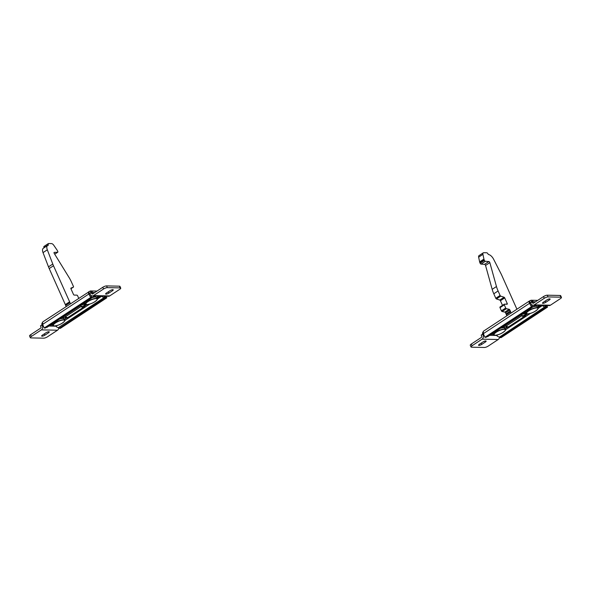 <?xml version="1.0" encoding="UTF-8"?>
<svg xmlns="http://www.w3.org/2000/svg" width="591" height="591" viewBox="0 0 591 591"><rect width="100%" height="100%" fill="white"/><g stroke="black" fill="none" stroke-linecap="round" stroke-linejoin="round"><path stroke-width="0.89" d="M531.715 302.26L530.009 302.54L529.492 300.945L483.711 331.034A2.933 1.426 -123.3 0 0 483.394 332.6L483.327 333.686L484.938 337.291L531.405 306.751L529.144 302.526A2.933 1.426 56.7 0 1 529.344 301.063L530.851 300.331A2.933 2.43 -88.8 0 1 531.494 300.243A2.933 2.43 -88.8 0 1 532.905 300.826L532.89 301.757L530.504 302.673L530.969 303.708A2.933 2.43 91.2 0 0 533.052 305.229A2.933 2.43 91.2 0 0 534.264 304.867L544.274 298.292A2.933 0.813 -24.1 0 1 548.056 296.918L560.918 297.184A2.933 0.813 -24.1 0 1 561.45 297.399A2.933 0.813 -24.1 0 1 560.408 298.632L550.406 305.215L534.264 304.867M561.45 297.399L560.682 295.685A2.933 0.813 -24.1 0 0 560.15 295.47L547.288 295.197A2.933 0.813 -24.1 0 0 543.506 296.579L533.496 303.153A0.975 0.813 91.2 0 1 532.395 302.762L531.937 301.735M533.082 301.705L535.535 301.809M531.752 301.853A1.226 0.591 56.7 0 0 531.671 301.639L532.905 300.826M533.052 305.229L549.187 305.569A2.933 2.43 -88.8 0 0 550.406 305.215M543.299 302.274L546.874 299.925A2.201 0.613 -24.1 0 1 548.884 299.016A2.201 0.613 -24.1 0 1 550.11 299.053A2.201 0.613 -24.1 0 1 549.335 299.977L545.759 302.326A2.201 0.613 -24.1 0 1 543.742 303.227A2.201 0.613 -24.1 0 1 542.516 303.198A2.201 0.613 -24.1 0 1 543.299 302.274M482.552 334.203L483.416 333.354M483.386 331.514A2.933 2.43 -88.8 0 0 482.537 333.93M529.144 302.526L530.688 302.555L530.888 303.168L530.688 302.555M483.327 333.686L529.795 303.146L530.725 303.168M534.56 305.968L535.601 305.288M546.845 305.525L547.547 307.091L501.079 337.638L499.986 337.609L546.453 307.069L545.752 305.495M482.611 334.159L481.185 335.097L481.643 336.131A0.975 0.813 91.2 0 1 481.31 337.461L471.308 344.036L472.076 345.75L482.079 339.175A2.933 2.43 91.2 0 0 483.076 335.193L482.611 334.159L483.549 334.181M484.938 337.291L486.038 337.321L532.498 306.773L531.405 306.751M531.472 304.483L532.498 306.773M487.021 336.671L487.228 336.678A4.403 2.142 56.7 0 0 487.922 336.493L533.673 306.419A4.403 2.142 56.7 0 0 534.242 305.333A1.958 0.953 56.7 0 1 534.249 305.259M532.417 306.589L532.979 306.603A4.403 2.142 56.7 0 0 533.673 306.419M534.109 305.857A4.107 1.138 -24.1 0 1 535.18 305.274M537.404 306.877L538.504 306.153L538.135 305.34M539.509 305.37A4.107 1.138 -24.1 0 1 538.504 306.153M542.361 305.429A1.958 0.953 -123.3 0 1 542.442 305.503L538.024 308.406M544.872 305.481L545.493 306.862L544.872 306.855A4.403 2.142 -123.3 0 1 542.442 305.503M544.872 306.855L499.742 336.936L545.493 306.862M499.122 336.929A4.403 2.142 -123.3 0 1 496.691 335.577A1.958 0.953 -123.3 0 0 496.196 335.186M547.547 307.091L546.453 307.069M499.683 336.936L499.986 337.609M506.819 315.845L506.406 314.767A9.788 4.75 -123.3 0 0 506.051 313.91L505.549 312.794A0.783 0.377 56.7 0 0 504.869 312.107L502.106 311.523A0.783 0.377 -123.3 0 1 501.419 310.836L500.001 307.66A0.783 0.377 -123.3 0 1 500.008 307.017A0.783 0.377 -123.3 0 1 500.134 306.98L504.219 304.299M502.505 305.377L500.422 300.73A0.783 0.377 56.7 0 0 499.787 300.051L496.44 298.95A0.783 0.377 -123.3 0 1 495.805 298.27L493.795 293.786A19.569 9.508 -123.3 0 1 492.177 289.346L485.543 265.448A0.975 0.473 56.7 0 0 484.554 264.354L488.846 261.532A0.975 0.473 -123.3 0 1 489.836 262.626L496.47 286.524A19.569 9.508 56.7 0 0 498.08 290.964L500.089 295.456A0.783 0.377 56.7 0 0 500.732 296.128L504.071 297.229A0.783 0.377 -123.3 0 1 504.714 297.908L507.233 303.545A0.783 0.377 -123.3 0 1 507.226 304.188A0.783 0.377 -123.3 0 1 507.1 304.217L504.418 304.166A0.783 0.377 56.7 0 0 504.3 304.195A0.783 0.377 56.7 0 0 504.293 304.838L505.711 308.014A0.783 0.377 56.7 0 0 506.398 308.701L509.154 309.285A0.783 0.377 -123.3 0 1 509.841 309.972L510.336 311.088L506.051 313.91M516.918 309.204L501.707 275.192A19.569 9.508 56.7 0 0 500.887 273.485L493.603 259.213A5.873 2.852 56.7 0 0 488.439 254.514L488.085 254.078A1.47 0.717 56.7 0 0 486.688 252.771L483.726 252.712A2.933 1.426 56.7 0 0 483.261 252.83A2.933 1.426 56.7 0 0 482.936 254.352L483.926 259.08A2.933 1.426 56.7 0 0 484.228 259.988L479.936 262.803L480.128 263.224A0.975 0.473 -123.3 0 0 481.037 264.096L484.554 264.354M479.936 262.803A2.933 1.426 -123.3 0 1 479.641 261.902L478.644 257.166A2.933 1.426 -123.3 0 1 478.976 255.652L483.261 252.83M484.228 259.988L484.413 260.409A0.975 0.473 56.7 0 0 485.329 261.274L488.846 261.532M511.112 313.023L510.69 311.945A9.788 4.75 56.7 0 0 510.336 311.088M537.751 307.652L541.171 305.399M500.717 328.079A6.169 1.707 -24.1 0 1 503.443 327.606L504.825 328.138A6.361 1.766 155.9 0 0 503.665 327.68L500.747 328.064M503.613 327.613A6.169 1.707 -24.1 0 1 504.241 327.746M526.153 312.875L523.323 313.223M503.2 326.446L503.872 326.867A0.975 0.813 91.2 0 1 504.182 326.757M533.274 306.677L536.052 306.197L537.352 306.759A6.361 1.766 155.9 0 0 536.192 306.301L535.971 306.227A6.161 1.707 155.9 0 0 533.245 306.699M536.768 306.367A6.161 1.707 155.9 0 0 536.14 306.234M541.437 305.259L537.854 307.889M472.076 345.75A2.933 0.813 -24.1 0 0 471.034 346.983A2.933 0.813 -24.1 0 0 471.574 347.198L484.428 347.471A2.933 0.813 -24.1 0 0 488.218 346.097L498.22 339.515A2.933 2.43 -88.8 0 0 499.506 336.936M471.034 346.983L470.266 345.27A2.933 0.813 -24.1 0 1 471.308 344.036M521.491 314.427A0.975 0.473 -123.3 0 1 521.676 314.567L504.906 325.597C503.687 326.284 503.547 326.683 504.485 326.786L505.94 327.141M504.721 325.449A0.975 0.473 -123.3 0 1 504.906 325.597L506.354 325.951L505.948 327.185L506.686 327.281A3.435 2.844 91.2 0 1 505.977 327.155M525.192 312.853A0.975 0.813 -88.8 0 0 524.801 313.437L521.676 314.567L521.868 315.749L506.354 325.951A3.435 1.67 -123.3 0 0 508.105 326.86A3.435 2.844 91.2 0 1 506.686 327.281L507.071 327.288A3.435 2.844 91.2 0 1 507.063 327.288A3.435 2.844 91.2 0 1 506.879 327.274M526.278 313.156A0.975 0.813 -88.8 0 0 526.145 313.466L524.801 313.437L524.993 314.619A3.428 2.054 170.8 0 1 521.868 315.749A3.435 1.67 -123.3 0 0 523.611 316.658A3.435 2.844 -88.8 0 0 524.993 314.619L525.377 314.626A3.435 2.844 -88.8 0 1 523.995 316.673A3.435 1.67 56.7 0 0 524.535 316.525A3.435 1.67 56.7 0 0 524.564 316.51L525.502 315.564A3.428 1.226 -146.3 0 0 525.377 314.626L526.411 313.429M525.502 315.564L526.736 313.703M481.783 344.383A2.201 0.613 -24.1 0 1 479.766 345.284A2.201 0.613 -24.1 0 1 478.54 345.255A2.201 0.613 -24.1 0 1 479.323 344.331L482.899 341.982A2.201 0.613 -24.1 0 1 484.908 341.073A2.201 0.613 -24.1 0 1 486.134 341.11A2.201 0.613 -24.1 0 1 485.359 342.034L481.783 344.383L481.207 343.09M509.021 326.727L507.063 327.288A3.435 2.844 91.2 0 0 508.489 326.867L523.995 316.673L508.489 326.867A3.435 1.67 56.7 0 0 509.021 326.727L524.535 316.525M41.895 324.865L42.36 325.892A2.933 2.43 91.2 0 1 41.363 329.881L57.504 330.221L47.494 336.796A2.933 0.813 -24.1 0 1 43.712 338.17L30.85 337.904A2.933 0.813 -24.1 0 1 30.318 337.69L29.55 335.976A2.933 0.813 -24.1 0 1 30.592 334.742L40.594 328.16A0.975 0.813 91.2 0 0 40.927 326.83L40.469 325.804L42.833 324.88M41.835 324.902L42.7 324.06M42.67 322.213A2.933 2.43 -88.8 0 0 41.821 324.636M57.504 330.221A2.933 2.43 -88.8 0 0 58.79 327.636M30.318 337.69A2.933 0.813 -24.1 0 1 31.36 336.456L41.363 329.881M48.469 332.814L44.894 335.163A2.201 0.613 -24.1 0 1 42.884 336.072A2.201 0.613 -24.1 0 1 41.658 336.043A2.201 0.613 -24.1 0 1 42.434 335.112L46.009 332.763A2.201 0.613 -24.1 0 1 48.019 331.861A2.201 0.613 -24.1 0 1 49.252 331.891A2.201 0.613 -24.1 0 1 48.469 332.814L48.041 331.854M92.366 292.412L92.189 291.533A2.933 2.43 -88.8 0 0 90.778 290.949A2.933 2.43 -88.8 0 0 90.135 291.038L42.995 321.74A2.933 1.426 -123.3 0 0 42.678 323.299L42.611 324.393L44.222 327.998L90.689 297.458L91.782 297.48L45.315 328.02L44.222 327.998M90.689 297.458L88.428 293.225L89.972 293.262L90.172 293.875L89.972 293.262M90.999 292.966L89.293 293.247L88.628 291.762A2.933 1.426 56.7 0 0 88.428 293.225M106.129 296.224L106.831 297.798L105.73 297.775L105.028 296.202M58.967 327.643L59.27 328.315L60.363 328.337L106.831 297.798M93.843 296.675L94.885 295.988M42.611 324.393L89.071 293.853L90.009 293.867M91.036 292.56A1.226 0.591 56.7 0 0 90.948 292.338L92.189 291.533M91.221 292.442L89.788 293.38L90.253 294.407A2.933 2.43 91.2 0 0 92.329 295.936A2.933 2.43 91.2 0 0 93.548 295.574L103.551 288.999A2.933 0.813 -24.1 0 1 107.34 287.625L120.195 287.891A2.933 0.813 -24.1 0 1 120.734 288.105L119.966 286.384A2.933 0.813 -24.1 0 0 119.426 286.177L106.572 285.904A2.933 0.813 -24.1 0 0 102.782 287.278L92.78 293.86A0.975 0.813 91.2 0 1 91.679 293.468L91.221 292.442L94.819 292.515M59.27 328.315L105.73 297.775M96.688 297.583L97.788 296.859L97.419 296.039M98.793 296.069A4.107 1.138 -24.1 0 1 97.788 296.859M101.645 296.135A1.958 0.953 -123.3 0 1 101.726 296.209L97.308 299.112M104.156 296.187L104.777 297.569L104.156 297.554A4.403 2.142 -123.3 0 1 101.726 296.209M104.777 297.569L58.406 327.628A4.403 2.142 -123.3 0 1 55.975 326.284A1.958 0.953 -123.3 0 0 55.48 325.892M46.305 327.377L46.512 327.377A4.403 2.142 56.7 0 0 47.206 327.2L92.95 297.125A4.403 2.142 56.7 0 0 93.526 296.039A1.958 0.953 56.7 0 1 93.533 295.958M46.512 327.377L91.701 297.295M92.262 297.303A4.403 2.142 56.7 0 0 92.95 297.125M93.393 296.564A4.107 1.138 -24.1 0 1 94.464 295.98M90.755 295.19L91.782 297.48M78.714 298.256L77.635 295.84A0.783 0.377 56.7 0 0 76.889 295.145L74.207 295.086A0.783 0.377 -123.3 0 1 73.461 294.392L70.942 288.763A0.783 0.377 -123.3 0 1 70.95 288.113A0.783 0.377 -123.3 0 1 70.986 288.098L73.395 287.115A0.783 0.377 56.7 0 0 73.432 287.1A0.783 0.377 56.7 0 0 73.439 286.458L71.43 281.966A19.569 9.508 56.7 0 0 69.066 277.511L54.239 253.436A0.975 0.473 -123.3 0 1 54.128 252.409A0.975 0.473 -123.3 0 1 54.269 252.372L54.04 252.52M44.081 247.777L44.015 247.622A1.47 0.717 -123.3 0 1 44.029 246.41L48.314 243.595A1.47 0.717 56.7 0 1 48.543 243.529L51.513 243.595A2.933 1.426 56.7 0 1 53.796 245.295L57.061 250.082A2.933 1.426 56.7 0 1 57.571 250.983L57.755 251.404A0.975 0.473 56.7 0 1 57.748 252.217A0.975 0.473 56.7 0 1 57.615 252.254L54.269 252.372M48.314 243.595A1.47 0.717 56.7 0 0 48.299 244.8L48.336 245.235A5.873 2.852 56.7 0 0 47.59 245.472A5.873 2.852 56.7 0 0 47.317 249.801L52.784 264.037A19.569 9.508 56.7 0 0 53.493 265.743L49.208 268.558L65.335 304.616A9.788 4.75 -123.3 0 1 65.69 305.466L66.103 306.552M70.395 303.73L69.974 302.651A9.788 4.75 56.7 0 0 69.62 301.794L53.493 265.743M49.208 268.558A19.569 9.508 -123.3 0 1 48.492 266.851L43.025 252.623A5.873 2.852 -123.3 0 1 43.298 248.294L47.59 245.472M92.551 297.384L95.336 296.904L96.636 297.465A6.361 1.766 155.9 0 0 95.476 297.007L95.254 296.926A6.161 1.707 155.9 0 0 92.528 297.406M96.052 297.074A6.161 1.707 155.9 0 0 95.417 296.933M60.001 318.785A6.169 1.707 -24.1 0 1 62.727 318.313L64.109 318.845A6.361 1.766 155.9 0 0 62.949 318.386A6.361 1.766 155.9 0 0 59.61 319.044M62.897 318.32A6.169 1.707 -24.1 0 1 63.525 318.453M97.035 298.359L100.455 296.106M62.483 317.153L63.156 317.574A0.975 0.813 91.2 0 1 63.466 317.456M85.429 303.575L82.607 303.929M100.721 295.965L97.138 298.588M92.329 295.936L108.471 296.276A2.933 2.43 -88.8 0 0 109.69 295.914L119.692 289.339A2.933 0.813 -24.1 0 0 120.734 288.105M63.998 316.155A0.975 0.473 -123.3 0 1 64.19 316.303C62.971 316.99 62.831 317.382 63.769 317.493L65.224 317.847M80.775 305.126A0.975 0.473 -123.3 0 1 80.96 305.274L64.19 316.303L65.638 316.658L65.232 317.884L65.97 317.98A3.435 2.844 91.2 0 1 65.261 317.855M84.476 303.56A0.975 0.813 -88.8 0 0 84.085 304.143L80.96 305.274L81.152 306.456L65.638 316.658A3.435 1.67 -123.3 0 0 67.389 317.566A3.435 2.844 91.2 0 1 65.97 317.98L66.355 317.988A3.435 2.844 91.2 0 1 66.347 317.988A3.435 2.844 91.2 0 1 66.162 317.98M85.562 303.863A0.975 0.813 -88.8 0 0 85.429 304.173L84.085 304.143L84.277 305.325A3.428 2.054 170.8 0 1 81.152 306.456A3.435 1.67 -123.3 0 0 82.895 307.364A3.435 2.844 -88.8 0 0 84.277 305.325L84.653 305.333A3.435 2.844 -88.8 0 1 83.279 307.372A3.435 1.67 56.7 0 0 83.819 307.231A3.435 1.67 56.7 0 0 83.848 307.209M68.305 317.426L66.347 317.988A3.435 2.844 91.2 0 0 67.766 317.574L83.279 307.372L67.766 317.574A3.435 1.67 56.7 0 0 68.305 317.426L83.819 307.231L86.02 304.409M85.688 304.136L84.653 305.333A3.428 1.226 -146.3 0 1 84.786 306.271M109.985 290.706A2.201 0.613 -24.1 0 1 112.002 289.804A2.201 0.613 -24.1 0 1 113.228 289.834A2.201 0.613 -24.1 0 1 112.445 290.757L108.87 293.106A2.201 0.613 -24.1 0 1 106.86 294.015A2.201 0.613 -24.1 0 1 105.634 293.986A2.201 0.613 -24.1 0 1 106.41 293.055L109.985 290.706M534.035 302.799L532.395 302.762M530.851 300.331L531.582 301.964M543.506 296.579L544.274 298.292M547.288 295.197L548.056 296.918M560.15 295.47L560.918 297.184M545.183 301.033L545.759 302.326M548.906 299.016L549.335 299.977M493.684 334.395L491.195 334.343M496.58 335.474L489.688 335.326M484.007 335.208L483.076 335.193M527.697 313.887L525.783 315.143M507.322 327.281L505.098 328.744M503.872 326.867L504.736 326.889M487.228 336.678L532.979 306.603M510.69 311.945L506.406 314.767M530.415 313.415L505.504 329.785M497.888 334.794L496.691 335.577M498.22 339.515L482.079 339.175M505.549 312.794L509.841 309.972M504.869 312.107L509.154 309.285M502.106 311.523L506.398 308.701M501.419 310.836L505.711 308.014M504.293 304.838L500.001 307.66M507.233 303.545L506.228 304.202M500.422 300.73L504.714 297.908M499.787 300.051L504.071 297.229M496.44 298.95L500.732 296.128M495.805 298.27L500.089 295.456M498.08 290.964L493.795 293.786M496.47 286.524L492.177 289.346M485.543 265.448L489.836 262.626M481.037 264.096L485.329 261.274M480.128 263.224L484.413 260.409M483.926 259.08L479.641 261.902M478.644 257.166L482.936 254.352M503.665 327.68A6.361 1.766 155.9 0 0 500.326 328.337M536.192 306.301A6.361 1.766 155.9 0 0 532.846 306.958M484.93 341.073L485.359 342.034M505.342 330.206A6.361 1.766 155.9 0 0 505.445 329.512A6.361 1.766 155.9 0 0 504.278 329.054A6.361 1.766 155.9 0 0 497.423 331.241A6.361 1.766 155.9 0 0 493.825 334.705A6.361 1.766 155.9 0 0 493.832 334.713A6.361 1.766 155.9 0 0 494.408 335.097M537.869 308.827A6.361 1.766 155.9 0 0 537.965 308.133A6.361 1.766 155.9 0 0 536.805 307.675A6.361 1.766 155.9 0 0 529.942 309.854A6.361 1.766 155.9 0 0 526.352 313.326L526.352 313.326A6.361 1.766 155.9 0 0 526.936 313.718M495.206 335.245A6.169 1.707 155.9 0 0 503.155 332.356A6.169 1.707 155.9 0 0 504.212 329.32A6.169 1.707 155.9 0 0 496.263 332.208A6.169 1.707 155.9 0 0 495.206 335.245L495.125 335.267C503.177 334.351 507.329 328.411 505.445 329.512L504.825 328.138M527.733 313.865A6.169 1.707 155.9 0 0 535.682 310.977A6.169 1.707 155.9 0 0 536.739 307.941A6.169 1.707 155.9 0 0 528.79 310.829A6.169 1.707 155.9 0 0 527.733 313.865L527.652 313.887C535.697 312.971 539.856 307.025 537.965 308.133L537.352 306.759M42.36 325.892L43.291 325.914M48.972 326.033L55.864 326.18M52.968 325.094L50.479 325.043M30.592 334.742L31.36 336.456M44.318 333.878L44.894 335.163M90.135 291.038L90.866 292.671M91.679 293.468L93.319 293.505M86.98 304.594L85.067 305.85M66.606 317.988L64.382 319.45M63.156 317.574L64.02 317.589M89.699 304.114L64.788 320.492M57.172 325.493L55.975 326.284M104.156 297.554L58.406 327.628M69.974 302.651L65.69 305.466M93.548 295.574L109.69 295.914M73.395 287.115L70.935 288.733L73.432 287.1M57.615 252.254L54.69 254.174M44.015 247.622L48.299 244.8M48.381 244.977L47.812 245.354M47.317 249.801L43.025 252.623M52.784 264.037L48.492 266.851M69.62 301.794L65.335 304.616M95.476 297.007A6.361 1.766 155.9 0 0 92.13 297.665M62.949 318.386L60.031 318.763M102.782 287.278L103.551 288.999M106.572 285.904L107.34 287.625M119.426 286.177L120.195 287.891M108.293 291.821L108.87 293.106M112.017 289.797L112.445 290.757M97.153 299.534A6.361 1.766 155.9 0 0 97.249 298.839A6.361 1.766 155.9 0 0 96.089 298.381A6.361 1.766 155.9 0 0 89.226 300.56A6.361 1.766 155.9 0 0 85.636 304.033L85.636 304.033A6.361 1.766 155.9 0 0 86.22 304.424M64.626 320.913A6.361 1.766 155.9 0 0 64.722 320.219A6.361 1.766 155.9 0 0 63.562 319.761A6.361 1.766 155.9 0 0 56.699 321.94A6.361 1.766 155.9 0 0 53.109 325.412L53.109 325.412A6.361 1.766 155.9 0 0 53.692 325.804M96.023 298.647A6.169 1.707 155.9 0 0 88.074 301.536A6.169 1.707 155.9 0 0 87.017 304.564A6.169 1.707 155.9 0 0 94.966 301.676A6.169 1.707 155.9 0 0 96.023 298.647L96.089 298.381M63.496 320.026A6.169 1.707 155.9 0 0 55.547 322.915A6.169 1.707 155.9 0 0 54.49 325.944A6.169 1.707 155.9 0 0 62.439 323.063A6.169 1.707 155.9 0 0 63.496 320.026L63.562 319.761M531.494 300.243L537.721 300.376M534.722 306.33L534.427 305.673M504.3 304.195L500.008 307.017M493.825 334.705L493.212 333.331M527.652 313.887L526.352 313.333L525.739 311.952M493.825 334.713L495.125 335.267M90.778 290.949L97.005 291.082M94.006 297.029L93.71 296.379M57.748 252.217L54.712 254.211M85.023 302.658L85.636 304.033L86.936 304.594C94.981 303.678 99.14 297.731 97.249 298.839L96.636 297.465M52.496 324.038L53.109 325.412L54.409 325.973C62.461 325.057 66.613 319.11 64.729 320.219L64.109 318.845"/></g></svg>
